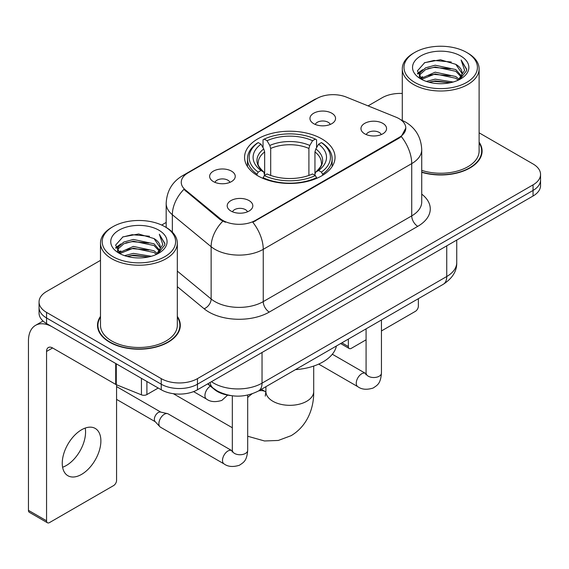 <?xml version="1.0" encoding="UTF-8"?>
<svg xmlns="http://www.w3.org/2000/svg" width="569" height="569" viewBox="0 0 569 569"><rect width="100%" height="100%" fill="white"/><g stroke="black" fill="none" stroke-linecap="round" stroke-linejoin="round"><path stroke-width="0.85" d="M321.791 138.872A45.243 26.117 0 0 0 272.494 133.21A45.243 26.117 0 0 0 244.563 157.336A45.243 26.117 0 0 0 257.814 175.807A45.243 26.117 0 0 0 307.118 181.468A45.243 26.117 0 0 0 335.041 157.336A45.243 26.117 0 0 0 321.791 138.872M213.389 181.596A12.803 7.39 180 0 1 210.85 179.505A12.803 7.39 180 0 1 215.089 170.316A12.803 7.39 180 0 1 231.498 171.141A12.803 7.39 180 0 1 234.037 179.505A12.803 7.39 180 0 1 213.389 181.596M229.94 182.357A7.682 4.438 0 0 0 227.877 180.202A7.682 4.438 0 0 0 220.31 179.079A7.682 4.438 0 0 0 214.947 182.357M313.704 123.679A12.803 7.39 180 0 1 311.165 121.588A12.803 7.39 180 0 1 315.404 112.399A12.803 7.39 180 0 1 331.812 113.224A12.803 7.39 180 0 1 334.352 121.588A12.803 7.39 180 0 1 313.704 123.679M330.255 124.44A7.682 4.438 0 0 0 328.192 122.285A7.682 4.438 0 0 0 320.624 121.161A7.682 4.438 0 0 0 315.269 124.44M230.957 211.042A12.803 7.39 180 0 1 228.411 208.951A12.803 7.39 180 0 1 232.657 199.762A12.803 7.39 180 0 1 249.058 200.587A12.803 7.39 180 0 1 251.605 208.951A12.803 7.39 180 0 1 230.957 211.042M247.501 211.803A7.682 4.438 0 0 0 245.438 209.648A7.682 4.438 0 0 0 237.87 208.524A7.682 4.438 0 0 0 232.515 211.803M364.708 133.815A12.803 7.39 180 0 1 362.168 131.724A12.803 7.39 180 0 1 366.408 122.541A12.803 7.39 180 0 1 382.816 123.359A12.803 7.39 180 0 1 385.355 131.724A12.803 7.39 180 0 1 364.708 133.815M381.258 134.583A7.682 4.438 0 0 0 379.196 132.421A7.682 4.438 0 0 0 371.628 131.297A7.682 4.438 0 0 0 366.265 134.583M395.974 117.164A23.044 13.307 180 0 1 399.054 118.658A23.044 13.307 180 0 1 405.804 128.068A23.044 13.307 180 0 1 399.054 137.478L255.396 220.416A23.044 13.307 180 0 1 220.224 218.638L185.423 189.939A23.044 13.307 180 0 1 181.255 182.308A23.044 13.307 180 0 1 188.005 172.898L316.755 98.565A23.044 13.307 180 0 1 346.272 97.071L395.974 117.164M230.715 395.583A25.605 14.787 180 0 1 214.513 389.537L207.657 383.883M100.493 316.392A41.402 23.905 0 0 0 97.505 325.304A41.402 23.905 0 0 0 109.632 342.211A41.402 23.905 0 0 0 154.747 347.389A41.402 23.905 0 0 0 180.309 325.304A41.402 23.905 0 0 0 177.322 316.392M97.932 327.459A41.402 23.905 0 0 0 97.79 328.093M405.804 128.068L401.287 136.539L399.054 138.16L252.807 222.266A29.88 17.248 60 0 1 263.248 249.336A34.147 19.716 180 0 1 214.961 249.336A34.147 19.716 180 0 1 211.135 246.704L172.357 214.733A34.147 19.716 180 0 1 166.176 203.425L166.176 227.451M100.493 260.367L46.558 291.506A25.605 14.787 0 0 0 39.055 301.961L39.055 313.114A25.605 14.787 0 0 0 46.558 323.562L161.24 389.772L161.24 384.203A25.605 14.787 0 0 0 197.457 384.203L533.046 190.444A25.605 14.787 0 0 0 540.55 179.989A25.605 14.787 0 0 1 533.046 190.444L197.457 384.203A25.605 14.787 0 0 1 161.24 384.203L46.558 317.986L161.24 384.203L161.24 378.627A25.605 14.787 0 0 0 197.457 378.627L533.046 184.868A25.605 14.787 0 0 0 540.55 174.413A25.605 14.787 0 0 0 533.046 163.964L479.112 132.819M39.055 307.537A25.605 14.787 0 0 0 46.558 317.986A25.605 14.787 0 0 1 39.055 307.537M225.402 222.266L220.224 219.648L183.872 189.377A29.88 19.979 129.5 0 0 172.357 214.733L172.357 232.159M421.729 172.315A41.402 23.905 0 0 0 482.099 151.07A41.402 23.905 0 0 0 479.112 142.15M402.29 93.465A25.605 14.787 0 0 0 382.155 97.747L368.065 105.884M166.176 222.443L161.667 225.047M39.055 301.961A25.605 14.787 0 0 0 46.558 312.409L161.24 378.627M180.024 328.093A41.402 23.905 0 0 0 179.882 327.459M481.815 153.858A41.402 23.905 0 0 0 481.673 153.217M161.24 389.772A25.605 14.787 0 0 0 197.457 389.772L533.046 196.021A25.605 14.787 0 0 0 540.55 185.565L540.55 174.413M341.884 342.83L348.349 346.564A4.268 2.461 120 0 0 349.238 348.52A4.268 2.461 120 0 0 351.372 348.306L366.08 339.814M381.443 330.945L415.349 311.371A4.268 2.461 120 0 0 418.364 306.143L418.364 298.675M348.349 346.564L348.349 339.096M414.744 82.413A36.708 21.188 0 0 0 466.658 82.42A36.708 21.188 0 0 0 466.658 52.448L467.86 53.145A38.415 22.177 0 0 1 479.112 68.828A38.415 22.177 0 0 1 455.399 89.312A38.415 22.177 0 0 1 413.542 84.504A38.415 22.177 0 0 1 402.29 68.828A38.415 22.177 0 0 1 413.542 53.145L414.744 52.448A36.708 21.188 0 0 0 414.744 82.413M421.729 170.351A38.415 22.177 0 0 0 479.112 151.07L479.112 68.828M421.729 172.037A40.975 23.656 0 0 0 481.673 151.07A40.975 23.656 0 0 0 479.112 142.833M426.323 81.417L435.178 79.148L453.137 82.021M428.855 82.185L435.178 80.89L450.513 82.676M420.797 78.565L435.178 72.178L455.79 76.523L459.105 79.276M421.679 79.297L435.178 73.92L455.79 78.266L458.187 80.101M419.616 77.384L419.36 75.663L420.086 72.754L425.612 67.818L435.178 65.207L455.79 69.56L461.431 75.962M419.424 76.538L420.086 74.496L425.612 69.56L435.178 66.95L455.79 71.303L461.032 76.787M457.967 80.279A21.338 12.319 0 0 0 462.042 73.045A21.338 12.319 0 0 0 455.79 64.333L462.028 73.465M460.62 55.933A28.166 16.266 0 0 0 420.847 55.897A28.166 16.266 0 0 0 420.662 78.863A28.166 16.266 0 0 0 420.783 78.935A28.166 16.266 0 0 0 460.741 78.863A28.166 16.266 0 0 0 460.62 55.933M455.79 64.333L440.456 59.752L424.702 62.654L417.397 70.905L422.241 79.71M459.716 79.432L466.523 70.798L466.658 69.247L461.125 59.994L464.61 70.364L458.194 80.179M467.86 53.145L466.658 52.448A36.708 21.188 0 0 0 414.744 52.448M461.125 59.994L466.651 69.596M424.339 62.832L433.983 60.449L451.267 62M417.674 74.048L420.825 71.58M427.753 68.629L433.983 67.419L450.655 68.792M427.753 75.599L433.983 74.39L450.655 75.762M429.033 82.235L433.983 81.36L450.484 82.683M417.49 73.365L422.66 69.688M420.242 78.045L422.66 76.659M257.003 175.323L257.003 174.185L258.212 172.094A40.634 23.457 0 0 1 258.212 142.584L261.007 144.199A36.708 21.188 0 0 0 261.007 170.48L263.767 172.051L264.656 175.344M264.656 174L264.656 151.93L263.767 148.95L261.007 144.199M263.034 147.698L263.034 139.796L264.251 139.099A40.634 23.457 0 0 1 315.354 139.099L312.566 140.714A36.708 21.188 0 0 0 267.046 140.714L269.798 145.465L270.695 148.445L270.695 175.43M308.91 175.43L308.91 148.445L309.806 145.465L312.566 140.714M295.446 369.644A46.95 27.106 0 0 0 336.414 345.988M263.034 177.67A42.341 24.446 0 0 0 316.57 177.67L315.354 175.579A40.634 23.457 0 0 1 264.251 175.579L263.034 178.396M316.57 178.396L316.57 177.67M258.212 142.584L257.003 143.281A42.341 24.446 0 0 0 247.465 158.73A42.341 24.446 0 0 0 257.003 174.185M315.354 139.099L316.57 139.796L316.57 147.698M264.251 175.579L267.046 173.965A36.708 21.188 0 0 0 312.566 173.965L315.354 175.579M261.007 170.48L258.212 172.094M267.046 140.714L264.251 139.099M263.767 148.95A32.831 18.955 0 0 0 263.767 172.051L263.924 172.151C259.258 167.642 257.359 164.576 258.219 162.962A31.587 18.236 0 0 1 264.656 151.93M322.609 174.185A42.341 24.446 0 0 0 332.14 158.73A42.341 24.446 0 0 0 322.609 143.281L321.393 142.584A40.634 23.457 0 0 1 321.393 172.094L322.609 174.185L322.609 175.323M321.393 172.094L318.597 170.48A36.708 21.188 0 0 0 318.597 144.199L321.393 142.584M318.597 144.199L315.845 148.95L314.949 151.93L314.949 174L315.845 172.051L318.597 170.48M314.949 151.93A31.587 18.236 0 0 1 321.385 162.962C322.246 164.59 320.347 167.649 315.688 172.151L315.845 172.051A32.831 18.955 0 0 0 315.845 148.95M314.949 175.344L314.949 174M247.693 395.092L247.693 450.307C246.818 461.139 243.696 462.298 239.4 465.257C233.055 467.22 227.956 466.779 224.094 463.934L160.479 427.198A7.682 4.438 -60 0 1 159.861 426.707A7.682 4.438 -60 0 1 158.886 423.685A7.682 4.438 -60 0 1 164.32 414.275A7.682 4.438 -60 0 1 167.421 413.606A7.682 4.438 -60 0 1 168.161 413.898L232.301 450.904M159.861 426.707L155.06 421.508A5.548 3.201 -60 0 1 154.355 419.332A5.548 3.201 -60 0 1 158.282 412.532A5.548 3.201 -60 0 1 160.522 412.048L167.421 413.606M85.215 428.08A27.312 15.768 -60 0 1 66.246 465.542A27.312 15.768 -60 0 1 62.597 467.249M81.566 474.39A27.312 15.768 120 0 0 99.411 450.321A27.312 15.768 120 0 0 95.222 428.429A27.312 15.768 120 0 0 81.566 429.78A27.312 15.768 120 0 0 63.721 453.856A27.312 15.768 120 0 0 67.91 475.741A27.312 15.768 120 0 0 81.566 474.39M146.902 381.5L146.902 394.566L158.225 388.03M115.706 363.484L52.597 327.047A34.147 19.716 -120 0 0 35.52 325.361A34.147 19.716 -120 0 0 28.45 340.987L28.45 510.35L46.558 520.806L46.558 351.443A8.535 4.929 60 0 1 48.322 347.538A8.535 4.929 60 0 1 52.597 347.958L115.706 384.395L115.706 363.484A4.268 2.461 0 0 0 116.275 363.762M46.558 520.806A4.268 2.461 120 0 0 47.44 522.762L29.332 512.306A4.268 2.461 -60 0 1 28.45 510.35M47.44 522.762A4.268 2.461 120 0 0 49.574 522.548L113.558 485.613A4.268 2.461 120 0 0 116.574 480.385L116.574 384.793M146.902 394.566A4.268 2.461 180 0 1 141.439 394.843L116.275 384.672A4.268 2.461 180 0 1 115.706 384.395M112.954 256.655A36.708 21.188 0 0 0 164.861 256.655A36.708 21.188 0 0 0 164.861 226.69L166.07 227.387A38.415 22.177 0 0 1 177.322 243.063A38.415 22.177 0 0 1 153.609 263.554A38.415 22.177 0 0 1 111.744 258.746A38.415 22.177 0 0 1 100.493 243.063A38.415 22.177 0 0 1 111.744 227.387L112.954 226.69A36.708 21.188 0 0 0 112.954 256.655M100.493 243.063L100.493 325.304A38.415 22.177 0 0 0 111.744 340.987A38.415 22.177 0 0 0 153.609 345.796A38.415 22.177 0 0 0 177.322 325.304L177.322 243.063M100.493 317.075A40.975 23.656 0 0 0 97.932 325.304A40.975 23.656 0 0 0 109.938 342.033A40.975 23.656 0 0 0 154.583 347.161A40.975 23.656 0 0 0 179.882 325.304A40.975 23.656 0 0 0 177.322 317.075M124.526 255.652L133.381 253.383L151.34 256.263M127.065 256.427L133.381 255.125L148.715 256.918M119.028 252.785L133.381 246.413L154 250.765L157.314 253.518M119.888 253.532L133.381 248.155L154 252.508L156.397 254.343M117.819 251.619L117.57 249.905L118.295 246.996L123.814 242.053L133.381 239.449L154 243.795L159.64 250.196M117.634 250.773L118.295 248.738L123.814 243.795L133.381 241.185L154 245.538L159.235 251.029M156.176 254.521A21.338 12.319 0 0 0 160.245 247.28A21.338 12.319 0 0 0 154 238.567L160.238 247.7M158.822 230.168A28.166 16.266 0 0 0 119.049 230.132A28.166 16.266 0 0 0 118.864 253.098A28.166 16.266 0 0 0 118.985 253.169A28.166 16.266 0 0 0 158.95 253.098A28.166 16.266 0 0 0 158.822 230.168M154 238.567L138.665 233.994L122.911 236.889L115.599 245.147L120.45 253.945M157.926 253.667L164.726 245.033L164.868 243.482L159.327 234.229L162.819 244.599L156.397 254.421M166.07 227.387L164.861 226.69A36.708 21.188 0 0 0 112.954 226.69M159.327 234.229L164.861 243.838M122.541 237.074L132.186 234.691L149.476 236.242M115.877 248.283L119.028 245.815M125.962 242.871L132.186 241.661L148.858 243.027M125.962 249.841L132.186 248.632L148.858 249.997M127.236 256.47L132.186 255.602L148.694 256.918M115.699 247.6L120.87 243.93M118.444 252.287L120.87 250.901M185.423 189.939L185.423 190.949M220.224 218.638L220.224 219.648M255.396 220.416L255.396 221.099M399.054 137.478L399.054 138.16M214.513 389.175L214.513 389.537M421.729 194.129A42.682 24.638 180 0 1 417.767 226.341L269.279 312.068A8.535 4.929 60 0 1 263.248 301.613L411.728 215.886A34.147 19.716 0 0 0 421.729 201.945L421.729 149.675A34.147 19.716 180 0 1 411.728 163.609A29.88 17.248 -120 0 0 401.287 136.539M269.279 312.068A42.682 24.638 180 0 1 208.923 312.068A42.682 24.638 180 0 1 204.143 308.775L177.322 286.655M222.771 221.227A29.88 19.979 129.5 0 0 211.135 246.704L211.135 298.981A34.147 19.716 0 0 0 214.961 301.613A34.147 19.716 0 0 0 263.248 301.613L263.248 249.336L411.728 163.609L411.728 215.886A8.535 4.929 60 0 0 417.767 226.341M421.729 149.675C421.152 137.392 415.754 128.189 405.541 122.058L401.23 119.959A29.88 13.99 112 0 0 400.825 119.81M185.466 174.647A29.88 17.248 -120 0 0 182.364 175.807C172.151 181.945 166.76 191.148 166.176 203.425M182.364 175.807L314.244 99.667A29.88 17.248 60 0 1 316.513 98.707M197.457 378.627L197.457 389.772M533.046 184.868L533.046 196.021M46.558 312.409L46.558 323.562M177.322 271.1L211.135 298.981A8.535 5.711 -50.5 0 1 204.143 308.775M211.455 381.692A34.147 19.716 0 0 0 213.752 383.157A34.147 19.716 0 0 0 262.039 383.157L446.736 276.52A34.147 19.716 0 0 0 456.736 262.579C456.985 271.05 452.476 278.305 443.201 284.336L258.504 390.967A17.07 9.858 60 0 0 262.039 383.157L262.039 352.488M446.736 245.851L446.736 276.52A17.07 9.858 60 0 1 443.201 284.336M210.075 382.489A17.07 11.416 129.5 0 0 213.048 388.044L207.863 383.762M313.704 366.059L313.704 391.522A23.898 13.798 180 0 1 306.705 401.28A23.898 13.798 180 0 1 272.907 401.28A23.898 13.798 180 0 1 265.901 391.522L265.261 396.102M258.646 390.889A23.898 13.798 -60 0 1 265.538 391.728L265.901 391.934M247.693 397.546A23.898 13.798 -60 0 1 252.081 393.862M308.91 148.445A31.587 18.236 0 0 0 270.695 148.445M309.806 145.465A32.831 18.955 0 0 0 269.798 145.465M381.443 319.991L381.443 373.086A7.682 4.438 180 0 1 378.84 376.415A7.682 4.438 180 0 1 368.328 376.223A7.682 4.438 180 0 1 366.08 373.086L365.831 374.743L366.521 374.174M381.443 373.086C380.576 383.919 377.446 385.078 373.157 388.037C366.813 390 361.706 389.559 357.851 386.707A7.682 4.438 -60 0 1 356.671 380.554A7.682 4.438 -60 0 1 361.692 373.783A7.682 4.438 -60 0 1 362.033 373.598A7.682 4.438 -60 0 1 365.533 373.399L366.059 373.677M247.693 450.307A7.682 4.438 180 0 1 245.09 453.635A7.682 4.438 180 0 1 234.577 453.443A7.682 4.438 180 0 1 232.323 450.307L232.081 451.964L232.764 451.402M224.094 463.934A7.682 4.438 -60 0 1 222.92 457.775A7.682 4.438 -60 0 1 227.934 451.004A7.682 4.438 -60 0 1 228.276 450.819A7.682 4.438 -60 0 1 231.775 450.627M193.588 391.607L206.533 399.082A7.682 4.438 -60 0 1 205.352 392.923A7.682 4.438 -60 0 1 210.374 386.152A7.682 4.438 -60 0 1 210.395 386.138M46.558 351.443L52.597 347.958M116.275 363.819L116.275 384.672M141.439 394.843L141.439 378.342M314.244 99.667L319.728 97.121M401.23 119.959L400.782 119.775M258.504 390.967C244.762 397.873 231.028 397.873 217.287 390.967L213.048 388.044M456.736 262.579L456.736 240.082M349.238 348.52L340.632 343.555M481.673 154.491L481.673 151.07M419.36 77.085L419.36 75.663M402.29 120.408L402.29 68.828M313.704 391.522C314.017 407.205 307.936 425.648 291.143 435.662L278.312 440.449L264.528 440.975L247.693 436.238M232.323 427.753L173.332 393.691M247.465 166.546L247.465 158.73M332.14 166.546L332.14 158.73M265.538 391.728L261.363 389.317M265.901 386.7L265.901 391.522M357.851 386.707L318.69 364.096M366.08 328.861L366.08 373.086M365.533 373.399L332.317 354.231M116.574 399.388L155.259 421.729M232.323 395.811L232.323 450.307M116.574 386.579L160.807 412.112M206.533 399.082C210.317 401.913 215.416 402.354 221.839 400.405L227.621 395.128M35.52 325.361L43.031 321.023M179.882 328.733L179.882 325.304M117.57 251.32L117.57 249.905M97.932 328.733L97.932 325.304"/></g></svg>
